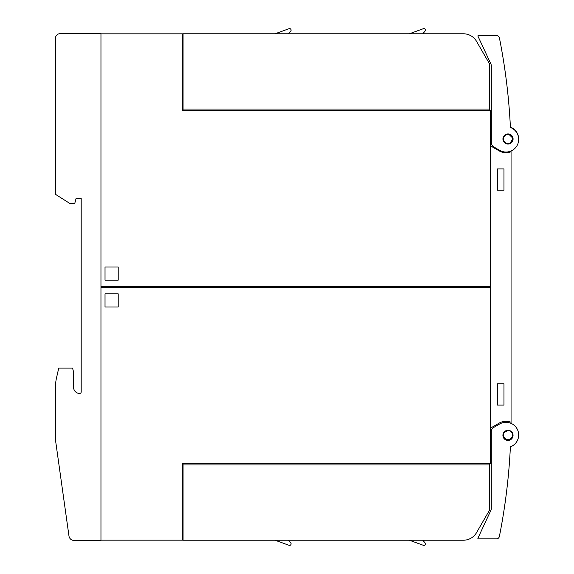 <?xml version="1.0" encoding="UTF-8"?>
<svg xmlns="http://www.w3.org/2000/svg" width="574" height="574" viewBox="0 0 574 574"><rect width="100%" height="100%" fill="white"/><g stroke="black" fill="none" stroke-linecap="round" stroke-linejoin="round"><path stroke-width="0.86" d="M508.908 430.364A5.066 5.066 0 0 1 512.969 436.269A5.066 5.066 0 0 1 507.064 440.33A5.066 5.066 0 0 1 503.003 434.418A5.066 5.066 0 0 1 508.908 430.364L508.012 430.278L503.448 433.09M503.183 433.729L502.924 435.063M502.924 435.623L503.226 437.087M503.427 437.56L505.507 439.763M510.351 439.828L511.527 438.966M511.865 438.608L512.632 437.374M512.804 436.922L513.056 435.487M513.041 434.999L512.733 433.571M512.539 433.126L511.721 431.921M511.377 431.576L510.164 430.765M510.386 446.859A608.218 608.218 0 0 1 499.387 536.432A3.042 3.042 0 0 1 496.402 538.878L478.386 538.871A0.509 0.509 0 0 1 477.927 538.147L490.82 510.501A5.066 5.066 0 0 0 491.294 508.356L491.294 431.756A5.066 5.066 0 0 1 493.827 427.365L499.66 423.999A12.671 12.671 0 0 1 517.877 430.579A12.671 12.671 0 0 1 510.386 446.859M501.927 522.857L501.848 523.309M500.865 528.747L500.664 529.816M509.604 460.197L509.569 460.707M491.322 126.33L490.275 126.33L490.275 145.731L499.143 150.854A13.683 13.683 0 0 0 511.054 151.708L511.054 422.744A1.012 1.012 0 0 0 511.427 423.533M511.054 151.708L511.054 151.256A1.012 1.012 0 0 1 511.09 150.984M492.944 35.466L496.431 35.466A3.042 3.042 0 0 1 499.416 37.913A608.218 608.218 0 0 1 510.415 127.485A12.671 12.671 0 0 1 517.899 143.765A12.671 12.671 0 0 1 499.681 150.345L493.855 146.98A5.066 5.066 0 0 1 491.322 142.589L491.322 65.988A5.066 5.066 0 0 0 490.842 63.843L477.948 36.198A0.509 0.509 0 0 1 478.407 35.473L496.431 35.466M505.816 76.521L505.4 73.45M508.937 143.981A5.066 5.066 0 0 1 503.025 139.927A5.066 5.066 0 0 1 507.086 134.015A5.066 5.066 0 0 1 512.998 138.076A5.066 5.066 0 0 1 508.937 143.981L508.012 144.067M504.331 135.514L503.484 136.72M503.283 137.172L502.96 138.599M502.946 139.095L503.183 140.544M503.355 141.003L504.13 142.259M504.46 142.617L505.644 143.486M506.096 143.694L507.516 144.045M509.734 143.765L513.041 138.363L508.499 133.957M508.012 133.929L507.086 134.015M510.401 127.119A12.671 12.671 0 0 1 518.616 138.025M518.035 438.923A12.671 12.671 0 0 1 510.386 446.881M491.294 447.67L490.275 447.67L490.275 145.731M511.054 422.292A13.683 13.683 0 0 0 499.143 423.146L490.275 428.269M439.584 287.251L439.584 286.749M503.958 168.907L503.958 190.195L497.371 190.195L497.371 168.907L503.958 168.907M503.958 383.805L503.958 405.093L497.371 405.093L497.371 383.805L503.958 383.805M100.967 286.749L490.225 286.749L490.225 110.366L182.568 110.366L182.568 33.83L100.967 33.83L100.967 286.749M100.967 287.251L490.225 287.251L490.225 463.634L182.568 463.634L182.568 540.17L100.967 540.17L100.967 287.251M183.07 40.618L182.568 40.618M182.568 35.552L183.07 35.552M183.07 96.375L182.568 96.375M182.568 91.309L183.07 91.309M489.421 110.366L489.715 109.046L183.07 109.046L183.07 110.366M183.07 109.046L183.07 33.78L463.376 33.78A15.204 15.204 0 0 1 476.549 41.378L489.715 64.188L489.715 109.046M422.808 33.78L425.054 31.104A1.528 1.528 0 0 0 423.332 28.7L409.377 33.78L328.263 33.78M288.492 33.78L290.738 31.104A1.528 1.528 0 0 0 289.016 28.7L275.061 33.78L203.347 33.78M183.07 33.78L188.136 33.78M462.579 33.78L463.376 33.78M118.201 280.155L105.02 280.155L105.02 266.982L118.201 266.982L118.201 280.155M490.225 117.598L491.322 117.663M491.322 123.489L490.225 123.489M182.568 533.382L183.07 533.382M182.568 477.625L183.07 477.625M183.07 538.448L182.568 538.448M183.07 482.691L182.568 482.691M489.421 463.634L489.715 509.812L476.549 532.622A15.204 15.204 0 0 1 463.376 540.22L183.07 540.22L183.07 463.634M183.07 464.954L489.715 464.954M422.808 540.22L425.054 542.896A1.528 1.528 0 0 1 423.332 545.3L409.377 540.22M288.492 540.22L290.738 542.896A1.528 1.528 0 0 1 289.016 545.3L275.061 540.22M489.715 509.812L483.954 519.793M477.668 530.67L476.549 532.622M105.02 293.845L118.201 293.845L118.201 307.018L105.02 307.018L105.02 293.845M491.294 456.337L490.225 456.402M490.225 450.511L491.294 450.511M126.302 287.251L126.302 286.749M100.967 521.163L100.967 52.837M100.959 540.421L100.959 33.579L60.414 33.579A5.066 5.066 0 0 0 55.348 38.645L55.348 194.249L69.698 203.368L74.771 203.368L76.127 198.303L81.192 198.303L81.192 391.92A1.521 1.521 0 0 1 79.671 393.441A6.084 6.084 0 0 1 73.594 387.357L73.594 372.153L72.575 368.099L58.756 368.099L56.647 377.247A50.684 50.684 0 0 0 55.348 388.648L55.348 439.053L68.98 536.059A5.066 5.066 0 0 0 73.996 540.421L100.959 540.421M508.012 430.435A4.563 4.563 0 0 0 503.448 434.999A4.563 4.563 0 0 0 508.012 439.562A4.563 4.563 0 0 0 512.575 434.999A4.563 4.563 0 0 0 508.012 430.435M508.012 143.565A4.563 4.563 0 0 0 512.575 139.001A4.563 4.563 0 0 0 508.012 134.438A4.563 4.563 0 0 0 503.448 139.001A4.563 4.563 0 0 0 508.012 143.565"/></g></svg>
